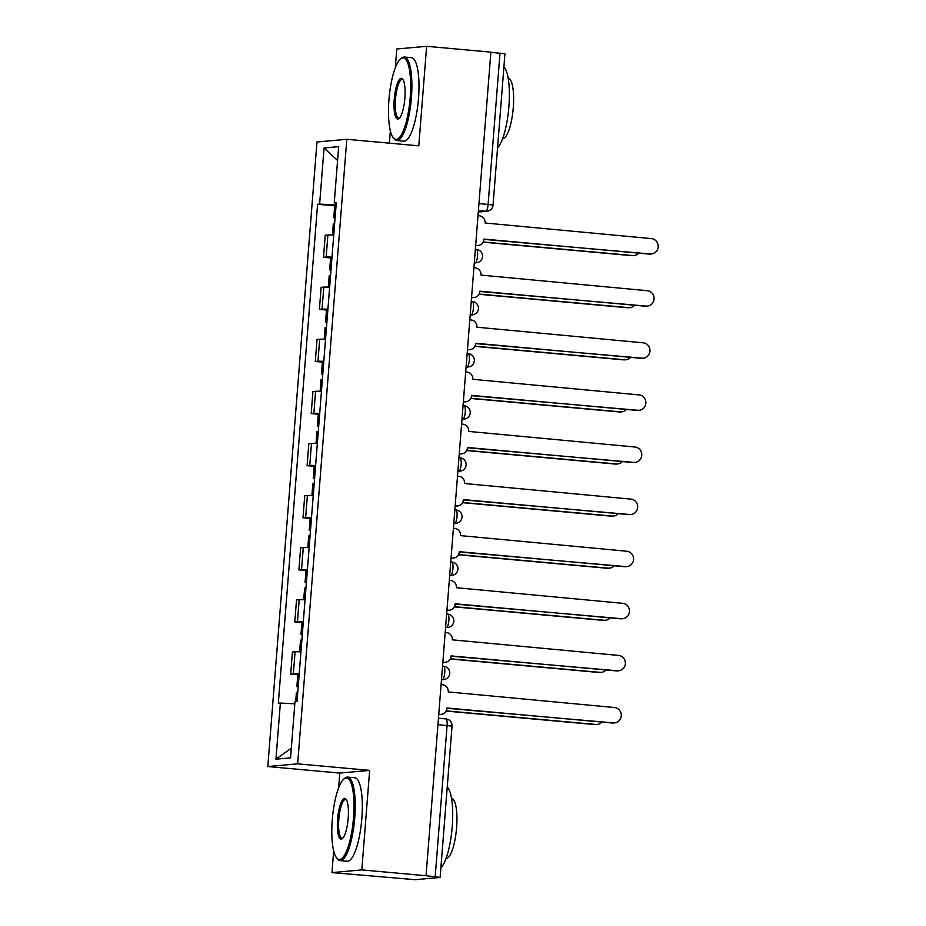 <?xml version="1.0" encoding="UTF-8"?>
<svg xmlns="http://www.w3.org/2000/svg" width="926" height="926" viewBox="0 0 926 926"><rect width="100%" height="100%" fill="white"/><g stroke="black" fill="none" stroke-linecap="round" stroke-linejoin="round"><path stroke-width="1.39" d="M333.673 850.855L331.971 872.605L415.276 879.7L440.128 877.42L435.185 876.737L447.096 725.44A6.702 1.725 -84.8 0 0 445.962 718.912A6.702 1.725 -84.8 0 0 445.881 718.912L438.449 718.24L445.962 718.912A6.702 6.702 0 0 1 452.038 726.123L437.94 724.607M331.971 872.605L361.811 869.908L426.053 875.741L490.873 52.134L426.631 46.3L418.795 145.833L346.81 139.294L316.97 141.991L267.811 766.543L339.796 773.083L338.638 787.876M426.631 46.3L396.791 48.997L395.309 67.795M390.344 130.786L389.371 143.16M361.811 869.908L369.648 770.386L297.651 763.846L346.81 139.294M426.053 875.741L435.185 876.737M490.861 52.284L504.948 53.801L493.049 205.097L488.095 204.414L500.005 53.118M333.742 235.077A15.429 0.695 -175.5 0 0 327.885 234.996L325.234 235.239L323.498 257.289L326.149 257.046A15.429 0.695 4.5 0 1 332.006 257.115M330.617 257.926L323.498 257.289M329.644 287.176A15.429 0.695 -175.5 0 0 323.787 287.106L321.137 287.338L319.401 309.388L322.051 309.145A15.429 0.695 4.5 0 1 327.908 309.226M326.519 310.036L319.401 309.388M325.547 339.275A15.429 0.695 -175.5 0 0 319.69 339.205L317.028 339.448L315.303 361.487L317.954 361.244A15.429 0.695 4.5 0 1 323.811 361.325M322.41 362.135L315.303 361.487M321.438 391.385A15.429 0.695 -175.5 0 0 315.581 391.304L312.93 391.548L311.194 413.586L313.856 413.355A15.429 0.695 4.5 0 1 319.701 413.424M318.312 414.235L311.194 413.586M317.34 443.485A15.429 0.695 -175.5 0 0 311.483 443.404L308.833 443.647L307.096 465.697L309.747 465.454A15.429 0.695 4.5 0 1 315.604 465.523M314.215 466.334L307.096 465.697M313.243 495.584A15.429 0.695 -175.5 0 0 307.386 495.514L304.735 495.746L302.999 517.796L305.649 517.553A15.429 0.695 4.5 0 1 311.506 517.634M310.117 518.444L302.999 517.796M309.145 547.683A15.429 0.695 -175.5 0 0 303.288 547.613L300.626 547.856L298.901 569.895L301.552 569.652A15.429 0.695 4.5 0 1 307.409 569.733M306.008 570.543L298.901 569.895M305.036 599.793A15.429 0.695 -175.5 0 0 299.179 599.712L296.528 599.955L294.792 621.994L297.454 621.763A15.429 0.695 4.5 0 1 303.3 621.832M301.911 622.642L294.792 621.994M300.938 651.892A15.429 0.695 -175.5 0 0 295.081 651.811L292.431 652.054L290.695 674.105L293.345 673.862A15.429 0.695 4.5 0 1 299.202 673.931M297.813 674.741L290.695 674.105M336.115 204.947L319.632 204.09L324.054 147.975L338.673 146.655L334.251 202.771L336.265 203.083M291.331 748.15L275.948 759.17L290.567 757.85L294.989 701.746L297.026 701.561L336.3 202.586L334.251 202.771M275.948 759.17L280.37 703.065L294.827 703.818M319.632 204.09L317.595 204.276L278.321 703.251L280.37 703.065M267.811 766.543L297.651 763.846M339.796 773.083L369.648 770.386M334.714 205.827L317.595 204.276M324.054 147.975L337.585 160.511M475.663 245.355L476.867 245.471A6.702 6.47 84.8 0 0 483.847 239.371L650.133 253.967A7.709 7.443 84.8 0 0 658.189 246.293A7.709 7.443 84.8 0 0 651.348 238.607L485.131 223.016A6.702 6.47 84.8 0 0 479.205 215.746L478.001 215.631M651.429 253.967L650.307 254.071A7.709 7.443 -95.2 0 1 648.999 254.071L483.87 239.082M477.99 245.471L476.867 245.575A6.702 6.47 -95.2 0 1 475.733 245.575L475.651 245.564M335.119 217.61L333.777 217.714L335.085 218.015M336.069 205.584L334.726 205.688L333.777 217.714M483.117 241.952L632.736 255.541A7.709 7.443 84.8 0 0 638.79 253.145M334.668 223.293L333.337 223.386L332.422 235.019M634.032 255.541L632.898 255.645A7.709 7.443 -95.2 0 1 631.601 255.645L483.013 242.149M471.565 297.466L472.769 297.57A6.702 6.47 84.8 0 0 479.749 291.482L646.035 306.078A7.709 7.443 84.8 0 0 654.092 298.392A7.709 7.443 84.8 0 0 647.239 290.706L481.034 275.115A6.702 6.47 84.8 0 0 475.107 267.846L473.904 267.741M647.332 306.078L646.198 306.17A7.709 7.443 -95.2 0 1 644.901 306.17L479.772 291.181M473.892 297.57L472.758 297.674A6.702 6.47 -95.2 0 1 471.635 297.674L471.542 297.663M467.456 349.565L468.66 349.669A6.702 6.47 84.8 0 0 475.651 343.581L641.938 358.177A7.709 7.443 84.8 0 0 649.983 350.491A7.709 7.443 84.8 0 0 643.142 342.817L476.936 327.214A6.702 6.47 84.8 0 0 470.998 319.945L469.795 319.84M643.234 358.177L642.1 358.281A7.709 7.443 -95.2 0 1 640.804 358.281L475.675 343.28M469.795 349.669L468.66 349.773A6.702 6.47 -95.2 0 1 467.537 349.773L467.445 349.762M331.022 269.709L329.679 269.813L330.987 270.126M331.959 257.694L330.628 257.787L329.679 269.813M479.02 294.063L628.627 307.64A7.709 7.443 84.8 0 0 634.692 305.244M330.57 275.392L329.228 275.497L328.313 287.118M629.935 307.64L628.8 307.745A7.709 7.443 -95.2 0 1 627.504 307.745L478.916 294.26M326.913 321.82L325.582 321.912L326.89 322.225M327.862 309.793L326.519 309.897L325.582 321.912M474.922 346.162L624.529 359.751A7.709 7.443 84.8 0 0 630.594 357.355M326.473 327.491L325.13 327.596L324.216 339.229M625.826 359.751L624.703 359.855A7.709 7.443 -95.2 0 1 623.395 359.844L474.818 346.359M388.943 99.638A40.918 10.499 -84.8 0 0 393.226 137.719A40.918 10.499 -84.8 0 0 410.183 97.728A40.918 10.499 -84.8 0 0 400.356 59.148A40.918 10.499 -84.8 0 0 388.943 99.638M400.356 59.148L401.34 58.257A41.925 10.753 95.2 0 1 404.326 57.018A41.925 10.753 95.2 0 1 411.41 97.786A41.925 10.753 95.2 0 1 396.745 140.52A41.925 10.753 95.2 0 1 394.036 138.761L393.226 137.719M394.256 99.163A20.453 5.243 95.2 0 1 402.729 79.161A20.453 5.243 95.2 0 1 404.87 98.202A20.453 5.243 95.2 0 1 399.164 118.447A20.453 5.243 95.2 0 1 394.256 99.163M403.134 79.775A19.446 4.989 -84.8 0 0 402.289 79.404A19.446 4.989 -84.8 0 0 395.483 99.232A19.446 4.989 -84.8 0 0 398.77 118.146A19.446 4.989 -84.8 0 0 399.673 117.926M503.918 66.95A41.925 10.753 95.2 0 1 508.895 106.64A41.925 10.753 95.2 0 1 497.551 147.801M508.177 78.235A30.188 7.744 95.2 0 1 513.27 107.59A30.188 7.744 95.2 0 1 502.725 138.356M404.326 57.018L411.422 57.667A41.925 10.753 95.2 0 1 418.506 98.434A41.925 10.753 95.2 0 1 403.84 141.169L396.745 140.52M332.272 819.718A40.918 10.499 -84.8 0 0 336.555 857.789A40.918 10.499 -84.8 0 0 353.512 817.797A40.918 10.499 -84.8 0 0 343.685 779.217A40.918 10.499 -84.8 0 0 332.272 819.718M343.685 779.217L344.669 778.338A41.925 10.753 95.2 0 1 347.655 777.099A41.925 10.753 95.2 0 1 354.739 817.866A41.925 10.753 95.2 0 1 340.074 860.59A41.925 10.753 95.2 0 1 337.365 858.842L336.555 857.789M337.585 819.244A20.453 5.243 95.2 0 1 346.058 799.242A20.453 5.243 95.2 0 1 348.199 818.283A20.453 5.243 95.2 0 1 342.493 838.528A20.453 5.243 95.2 0 1 337.585 819.244M346.463 799.856A19.446 4.989 -84.8 0 0 345.618 799.474A19.446 4.989 -84.8 0 0 338.812 819.302A19.446 4.989 -84.8 0 0 342.099 838.215A19.446 4.989 -84.8 0 0 343.002 837.995M447.246 787.031A41.925 10.753 95.2 0 1 452.224 826.721A41.925 10.753 95.2 0 1 440.88 867.882M451.506 798.316A30.188 7.744 95.2 0 1 456.599 827.67A30.188 7.744 95.2 0 1 446.054 858.437M347.655 777.099L354.751 777.747A41.925 10.753 95.2 0 1 361.834 818.515A41.925 10.753 95.2 0 1 347.169 861.238L340.074 860.59M463.359 401.664L464.563 401.78A6.702 6.47 84.8 0 0 471.542 395.68L637.829 410.276A7.709 7.443 84.8 0 0 645.885 402.602A7.709 7.443 84.8 0 0 639.044 394.916L472.839 379.313A6.702 6.47 84.8 0 0 466.901 372.055L465.697 371.939M639.137 410.276L638.002 410.38A7.709 7.443 -95.2 0 1 636.706 410.38L471.565 395.379M465.697 401.78L464.563 401.872A6.702 6.47 -95.2 0 1 463.428 401.872L463.347 401.872M459.261 453.763L460.465 453.879A6.702 6.47 84.8 0 0 467.445 447.779L633.731 462.375A7.709 7.443 84.8 0 0 641.787 454.701A7.709 7.443 84.8 0 0 634.947 447.015L468.73 431.423A6.702 6.47 84.8 0 0 462.803 424.154L461.599 424.039M635.028 462.375L633.905 462.479A7.709 7.443 -95.2 0 1 632.597 462.479L467.468 447.49M461.588 453.879L460.465 453.983A6.702 6.47 -95.2 0 1 459.331 453.983L459.238 453.971M455.164 505.874L456.368 505.978A6.702 6.47 84.8 0 0 463.347 499.89L629.634 514.486A7.709 7.443 84.8 0 0 637.69 506.8A7.709 7.443 84.8 0 0 630.837 499.114L464.632 483.522A6.702 6.47 84.8 0 0 458.706 476.253L457.502 476.149M630.93 514.486L629.796 514.578A7.709 7.443 -95.2 0 1 628.499 514.578L463.37 499.589M457.49 505.978L456.356 506.082A6.702 6.47 -95.2 0 1 455.233 506.082L455.141 506.071M322.815 373.919L321.472 374.023L322.78 374.324M323.764 361.892L322.422 361.997L321.472 374.023M470.813 398.261L620.432 411.85A7.709 7.443 84.8 0 0 626.497 409.454M322.364 379.591L321.033 379.695L320.118 391.328M621.728 411.85L620.594 411.954A7.709 7.443 -95.2 0 1 619.297 411.954L470.709 398.458M318.718 426.018L317.375 426.122L318.683 426.423M319.667 413.991L318.324 414.096L317.375 426.122M466.716 450.36L616.334 463.949A7.709 7.443 84.8 0 0 622.388 461.553M318.266 431.701L316.935 431.794L316.021 443.427M617.63 463.949L616.496 464.053A7.709 7.443 -95.2 0 1 615.2 464.053L466.611 450.557M314.62 478.117L313.277 478.221L314.585 478.534M315.558 466.102L314.227 466.195L313.277 478.221M462.618 502.471L612.225 516.048A7.709 7.443 84.8 0 0 618.29 513.652M314.169 483.8L312.826 483.904L311.912 495.526M613.533 516.048L612.399 516.152A7.709 7.443 -95.2 0 1 611.102 516.152L462.514 502.668M451.055 557.973L452.258 558.077A6.702 6.47 84.8 0 0 459.25 551.989L625.536 566.585A7.709 7.443 84.8 0 0 633.581 558.899A7.709 7.443 84.8 0 0 626.74 551.225L460.535 535.622A6.702 6.47 84.8 0 0 454.597 528.352L453.393 528.248M626.833 566.585L625.698 566.689A7.709 7.443 -95.2 0 1 624.402 566.689L459.273 551.688M453.393 558.077L452.258 558.181A6.702 6.47 -95.2 0 1 451.136 558.181L451.043 558.17M310.511 530.228L309.18 530.32L310.476 530.633M311.46 518.201L310.117 518.305L309.18 530.32M458.52 554.57L608.127 568.159A7.709 7.443 84.8 0 0 614.193 565.763M310.071 535.899L308.728 536.004L307.814 547.636M609.424 568.159L608.301 568.263A7.709 7.443 -95.2 0 1 606.993 568.251L458.416 554.767M446.957 610.072L448.161 610.188A6.702 6.47 84.8 0 0 455.141 604.088L621.427 618.684A7.709 7.443 84.8 0 0 629.483 611.01A7.709 7.443 84.8 0 0 622.642 603.324L456.437 587.721A6.702 6.47 84.8 0 0 450.499 580.463L449.295 580.347M622.723 618.684L621.601 618.788A7.709 7.443 -95.2 0 1 620.304 618.788L455.164 603.787M449.295 610.188L448.161 610.28A6.702 6.47 -95.2 0 1 447.026 610.28L446.945 610.28M306.413 582.327L305.071 582.431L306.379 582.732M307.363 570.3L306.02 570.404L305.071 582.431M454.411 606.669L604.03 620.258A7.709 7.443 84.8 0 0 610.095 617.862M305.962 587.998L304.631 588.103L303.716 599.735M605.326 620.258L604.192 620.362A7.709 7.443 -95.2 0 1 602.895 620.362L454.307 606.866M442.86 662.171L444.063 662.287A6.702 6.47 84.8 0 0 451.043 656.187L617.329 670.783A7.709 7.443 84.8 0 0 625.386 663.109A7.709 7.443 84.8 0 0 618.545 655.423L452.328 639.831A6.702 6.47 84.8 0 0 446.401 632.562L445.198 632.446M618.626 670.783L617.503 670.887A7.709 7.443 -95.2 0 1 616.195 670.887L451.066 655.897M445.186 662.287L444.063 662.391A6.702 6.47 -95.2 0 1 442.929 662.391L442.836 662.379M302.316 634.426L300.973 634.53L302.281 634.831M303.253 622.399L301.922 622.503L300.973 634.53M450.314 658.768L599.932 672.357A7.709 7.443 84.8 0 0 605.986 669.961M301.864 640.109L300.533 640.202L299.619 651.835M601.229 672.357L600.094 672.461A7.709 7.443 -95.2 0 1 598.798 672.461L450.21 658.965M438.762 714.282L439.966 714.386A6.702 6.47 84.8 0 0 446.945 708.297L613.232 722.893A7.709 7.443 84.8 0 0 621.288 715.208A7.709 7.443 84.8 0 0 614.436 707.522L448.23 691.93A6.702 6.47 84.8 0 0 442.304 684.661L441.1 684.557M614.528 722.893L613.394 722.986A7.709 7.443 -95.2 0 1 612.098 722.986L446.969 707.996M441.089 714.386L439.954 714.49A6.702 6.47 -95.2 0 1 438.831 714.49L438.739 714.478M298.207 686.525L296.876 686.629L298.184 686.942M299.156 674.51L297.825 674.603L296.876 686.629M446.216 710.879L595.823 724.456A7.709 7.443 84.8 0 0 601.888 722.06M297.767 692.208L296.424 692.312L295.695 701.677M597.131 724.456L595.997 724.56A7.709 7.443 -95.2 0 1 594.7 724.56L446.112 711.075M444.735 672.751A6.702 1.725 -84.8 0 0 443.6 666.222A6.702 1.725 -84.8 0 0 443.519 666.222L443.6 666.222A6.702 6.702 0 0 1 443.6 679.58A6.702 6.47 84.8 0 1 442.478 679.58A6.702 1.725 -84.8 0 0 444.735 672.751M448.844 620.652A6.702 1.725 -84.8 0 0 447.709 614.123A6.702 1.725 -84.8 0 0 447.628 614.123L447.709 614.123A6.702 6.702 0 0 1 447.698 627.481A6.702 6.47 84.8 0 1 446.575 627.481A6.702 1.725 -84.8 0 0 448.844 620.652M452.941 568.541A6.702 1.725 -84.8 0 0 451.807 562.024A6.702 1.725 -84.8 0 0 451.726 562.024L451.807 562.024A6.702 6.702 0 0 1 451.807 575.382A6.702 6.47 84.8 0 1 450.673 575.382A6.702 1.725 -84.8 0 0 452.941 568.541M457.039 516.442A6.702 1.725 -84.8 0 0 455.905 509.925A6.702 1.725 -84.8 0 0 455.824 509.925L455.905 509.925A6.702 6.702 0 0 1 455.905 523.283A6.702 6.47 84.8 0 1 454.77 523.283A6.702 1.725 -84.8 0 0 457.039 516.442M461.136 464.343A6.702 1.725 -84.8 0 0 460.002 457.814A6.702 1.725 -84.8 0 0 459.921 457.814L460.002 457.814A6.702 6.702 0 0 1 460.002 471.172A6.702 6.47 84.8 0 1 458.879 471.172A6.702 1.725 -84.8 0 0 461.136 464.343M465.246 412.244A6.702 1.725 -84.8 0 0 464.111 405.715A6.702 1.725 -84.8 0 0 464.03 405.715L464.111 405.715A6.702 6.702 0 0 1 464.1 419.073A6.702 6.47 84.8 0 1 462.977 419.073A6.702 1.725 -84.8 0 0 465.246 412.244M469.343 360.133A6.702 1.725 -84.8 0 0 468.209 353.616A6.702 1.725 -84.8 0 0 468.128 353.616L468.209 353.616A6.702 6.702 0 0 1 468.209 366.974A6.702 6.47 84.8 0 1 467.074 366.974A6.702 1.725 -84.8 0 0 469.343 360.133M473.441 308.034A6.702 1.725 -84.8 0 0 472.306 301.517A6.702 1.725 -84.8 0 0 472.225 301.517L472.306 301.517A6.702 6.702 0 0 1 472.306 314.875A6.702 6.47 84.8 0 1 471.172 314.875A6.702 1.725 -84.8 0 0 473.441 308.034M477.538 255.935A6.702 1.725 -84.8 0 0 476.404 249.407A6.702 1.725 -84.8 0 0 476.323 249.407L476.404 249.407A6.702 6.702 0 0 1 476.404 262.764A6.702 6.47 84.8 0 1 475.281 262.764A6.702 1.725 -84.8 0 0 477.538 255.935M478.291 211.938L485.837 211.255A6.702 1.725 -84.8 0 0 488.095 204.414L478.95 203.581M478.395 210.584L485.837 211.255A6.702 6.47 -95.2 0 0 486.96 211.255A6.702 6.702 0 0 0 493.049 205.097M441.482 679.672L442.478 679.58L441.494 679.499M445.58 627.573L446.575 627.481L445.591 627.4M449.677 575.474L450.673 575.382L449.7 575.289M453.786 523.364L454.77 523.283L453.798 523.19M457.884 471.265L458.879 471.172L457.895 471.091M461.981 419.165L462.977 419.073L461.993 418.992M466.079 367.066L467.074 366.974L466.102 366.881M470.188 314.956L471.172 314.875L470.2 314.782M474.286 262.857L475.281 262.764L474.297 262.683M297.454 621.763L299.179 599.712M301.552 569.652L303.288 547.613M305.649 517.553L307.386 495.514M309.747 465.454L311.483 443.404M313.856 413.355L315.581 391.304M317.954 361.244L319.69 339.205M322.051 309.145L323.787 287.106M326.149 257.046L327.885 234.996M293.345 673.862L295.081 651.811M476.867 245.471L475.733 245.575M650.133 253.967L648.999 254.071M631.601 255.645L632.736 255.541M472.769 297.57L471.635 297.674M646.035 306.078L644.901 306.17M468.66 349.669L467.537 349.773M641.938 358.177L640.804 358.281M627.504 307.745L628.627 307.64M623.395 359.844L624.529 359.751M464.563 401.78L463.428 401.872M637.829 410.276L636.706 410.38M460.465 453.879L459.331 453.983M633.731 462.375L632.597 462.479M456.368 505.978L455.233 506.082M629.634 514.486L628.499 514.578M619.297 411.954L620.432 411.85M615.2 464.053L616.334 463.949M611.102 516.152L612.225 516.048M452.258 558.077L451.136 558.181M625.536 566.585L624.402 566.689M606.993 568.251L608.127 568.159M448.161 610.188L447.026 610.28M621.427 618.684L620.304 618.788M602.895 620.362L604.03 620.258M444.063 662.287L442.929 662.391M617.329 670.783L616.195 670.887M598.798 672.461L599.932 672.357M439.966 714.386L438.831 714.49M613.232 722.893L612.098 722.986M594.7 724.56L595.823 724.456M474.274 262.961L476.404 262.764M470.176 315.06L472.306 314.875M466.079 367.171L468.209 366.974M461.97 419.27L464.1 419.073M457.872 471.369L460.002 471.172M453.775 523.468L455.905 523.283M449.677 575.578L451.807 575.382M445.568 627.678L447.698 627.481M441.47 679.777L443.6 679.58M452.038 726.123L440.128 877.42M486.96 211.255L478.279 212.042"/></g></svg>
